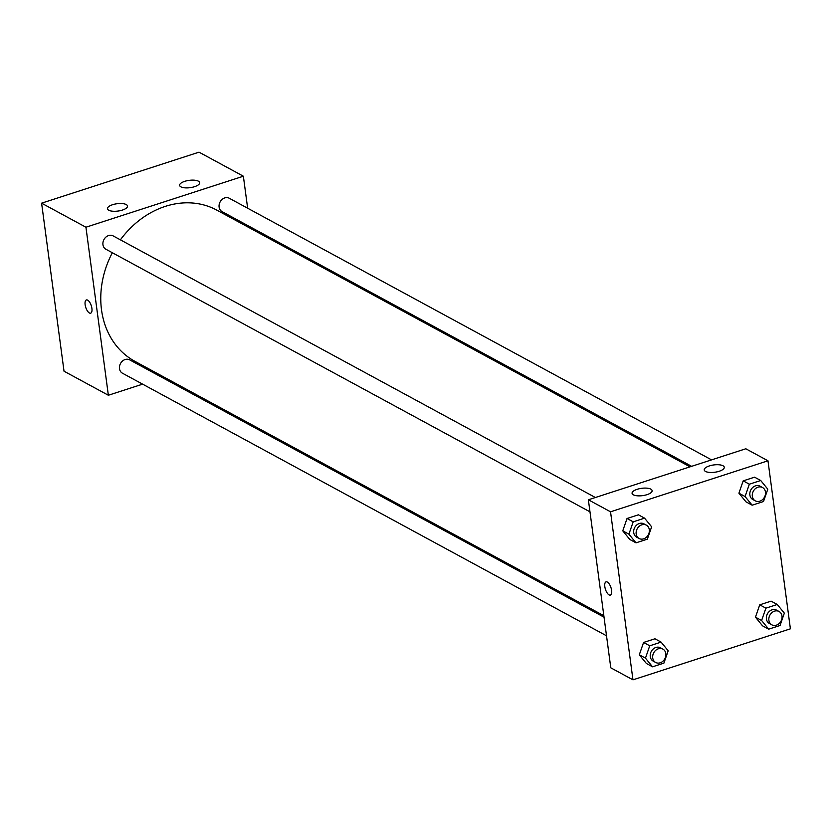 <?xml version="1.0" encoding="UTF-8"?>
<svg xmlns="http://www.w3.org/2000/svg" width="832" height="832" viewBox="0 0 832 832"><rect width="100%" height="100%" fill="white"/><g stroke="black" fill="none" stroke-linecap="round" stroke-linejoin="round"><path stroke-width="1.25" d="M142.615 384.155L108.358 395.252L64.022 371.207L41.6 203.174L199.035 152.162L243.37 176.207L247.645 208.218M86.382 299.946A6.958 2.902 -108 0 0 85.384 306.082A6.958 2.902 -108 0 0 89.378 312.978A6.958 2.902 72 0 1 85.384 306.082A6.958 2.902 72 0 1 86.382 299.946A6.958 2.902 72 0 1 91.281 305.666A6.958 2.902 72 0 1 90.667 313.175A6.958 2.902 72 0 1 89.378 312.978A6.958 2.902 -108 0 0 90.667 313.175M108.358 395.252L85.935 227.219L41.6 203.174M164.133 377.187L162.542 377.697M250.13 226.824L250.328 228.311M122.418 210.07A10.119 3.692 172.4 0 1 107.463 208.728A10.119 3.692 172.4 0 1 117 203.736A10.119 3.692 172.4 0 1 127.514 206.055A10.119 3.692 172.4 0 1 122.418 210.07M194.574 186.68A10.119 3.692 172.4 0 1 179.618 185.349A10.119 3.692 172.4 0 1 189.166 180.357A10.119 3.692 172.4 0 1 199.68 182.676A10.119 3.692 172.4 0 1 194.574 186.68M85.935 227.219L243.37 176.207M595.39 497.515L113.131 235.893A7.582 6.313 118.5 0 0 103.958 239.554A7.582 6.313 118.5 0 0 105.893 249.236L589.982 511.836M711.547 459.867L229.289 198.255A7.582 6.313 118.5 0 0 220.116 201.916A7.582 6.313 118.5 0 0 222.05 211.598L691.631 466.326M604.042 617.198L129.678 359.871A7.582 6.313 118.5 0 0 120.505 363.522A7.582 6.313 118.5 0 0 122.439 373.204L606.528 635.804M690.04 466.846L216.861 210.153A85.977 71.583 118.5 0 0 120.401 239.834M112.341 252.73A85.977 71.583 118.5 0 0 134.867 361.306L603.845 615.711M745.815 448.77L588.37 499.782L610.542 511.805L767.978 460.793L745.815 448.77M767.978 460.793L790.4 628.826L632.965 679.838L610.792 667.815L588.37 499.782M633.35 494.811A10.119 3.692 172.4 0 1 632.07 493.314A10.119 3.692 172.4 0 1 641.607 488.322A10.119 3.692 172.4 0 1 652.122 490.641A10.119 3.692 172.4 0 1 647.026 494.655A10.119 3.692 172.4 0 1 633.35 494.811M723.008 465.764A10.119 3.692 172.4 0 1 724.287 467.262A10.119 3.692 172.4 0 1 719.181 471.266A10.119 3.692 172.4 0 1 704.226 469.934A10.119 3.692 172.4 0 1 711.474 465.348A10.119 3.692 172.4 0 1 723.008 465.764M755.456 617.167L762.538 625.83L755.456 617.167L759.741 604.822L755.456 617.167L761.613 620.506L765.898 608.161L777.254 604.479L784.337 613.142L780.062 625.487L768.695 629.169L761.613 620.506M771.098 601.141L759.741 604.822L771.098 601.141L777.254 604.479M639.298 654.805L646.381 663.468L639.298 654.805L643.583 642.46L639.298 654.805L645.455 658.143L649.74 645.798L661.097 642.117L668.179 650.78L663.905 663.125L652.538 666.806L645.455 658.143M654.94 638.778L643.583 642.46L654.94 638.778L661.097 642.117M622.762 530.837L629.845 539.5L622.762 530.837L627.037 518.492L622.762 530.837L628.919 534.175L633.194 521.83L644.561 518.149L651.643 526.812L647.358 539.157L636.002 542.838L628.919 534.175M638.404 514.81L627.037 518.492L638.404 514.81L644.561 518.149M632.965 679.838L610.542 511.805M738.92 493.199L746.002 501.852L738.92 493.199L743.194 480.854L738.92 493.199L745.077 496.538L749.351 484.193L760.718 480.511L767.801 489.174L763.516 501.509L752.159 505.19L745.077 496.538M754.562 477.173L743.194 480.854L754.562 477.173L760.718 480.511M606.06 581.859A6.958 2.902 -108 0 0 604.822 586.643A6.958 2.902 72 0 1 606.06 581.859A6.958 2.902 72 0 1 610.958 587.579A6.958 2.902 72 0 1 610.345 595.098A6.958 2.902 72 0 1 604.822 586.643A6.958 2.902 -108 0 0 610.355 595.088M779.054 611.489L776.589 610.158A7.582 6.313 118.5 0 0 767.426 613.808A7.582 6.313 118.5 0 0 769.361 623.49L771.826 624.832A7.582 6.313 118.5 0 0 779.002 623.657A7.582 6.313 118.5 0 0 781.997 616.034A7.582 6.313 118.5 0 0 779.054 611.489A7.582 6.313 118.5 0 0 769.891 615.15A7.582 6.313 118.5 0 0 771.826 624.832M765.898 608.161L759.741 604.822M768.695 629.169L762.538 625.83M662.906 649.126L660.442 647.795A7.582 6.313 118.5 0 0 651.269 651.456A7.582 6.313 118.5 0 0 653.203 661.128L655.668 662.47A7.582 6.313 118.5 0 0 662.844 661.294A7.582 6.313 118.5 0 0 665.839 653.671A7.582 6.313 118.5 0 0 662.906 649.126A7.582 6.313 118.5 0 0 653.734 652.787A7.582 6.313 118.5 0 0 655.668 662.47M649.74 645.798L643.583 642.46M652.538 666.806L646.381 663.468M762.518 487.521L760.053 486.179A7.582 6.313 118.5 0 0 750.88 489.84A7.582 6.313 118.5 0 0 752.814 499.522L755.279 500.854A7.582 6.313 118.5 0 0 762.455 499.689A7.582 6.313 118.5 0 0 765.461 492.066A7.582 6.313 118.5 0 0 762.518 487.521A7.582 6.313 118.5 0 0 753.345 491.182A7.582 6.313 118.5 0 0 755.279 500.854M749.351 484.193L743.194 480.854M752.159 505.19L746.002 501.852M646.36 525.158L643.895 523.827A7.582 6.313 118.5 0 0 634.733 527.478A7.582 6.313 118.5 0 0 636.667 537.16L639.122 538.502A7.582 6.313 118.5 0 0 646.308 537.326A7.582 6.313 118.5 0 0 649.303 529.703A7.582 6.313 118.5 0 0 646.36 525.158A7.582 6.313 118.5 0 0 637.187 528.819A7.582 6.313 118.5 0 0 639.122 538.502M633.194 521.83L627.037 518.492M636.002 542.838L629.845 539.5"/></g></svg>
